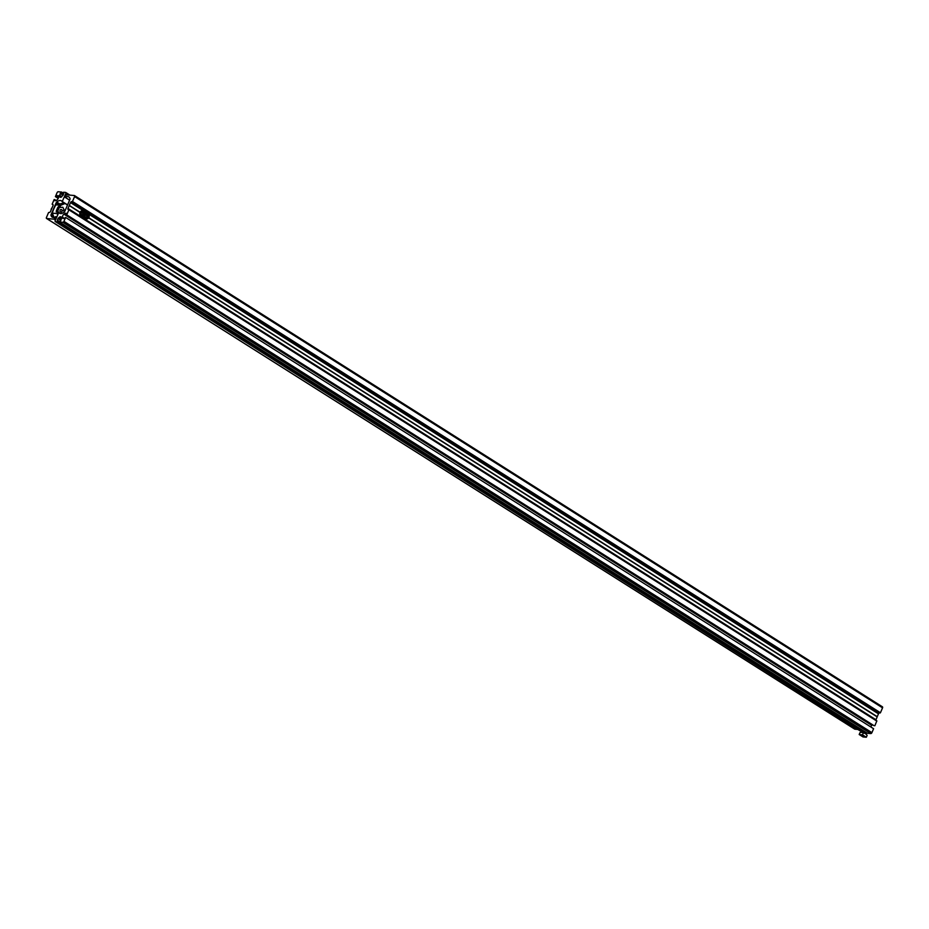 <?xml version="1.0" encoding="UTF-8"?>
<svg xmlns="http://www.w3.org/2000/svg" width="929" height="929" viewBox="0 0 929 929"><rect width="100%" height="100%" fill="white"/><g stroke="black" fill="none" stroke-linecap="round" stroke-linejoin="round"><path stroke-width="1.39" d="M63.242 193.081L61.628 192.059L58.167 191.757A1.103 0.615 122.3 0 0 57.087 192.675L55.403 196.611L58.225 198.388A2.473 1.382 122.3 0 1 57.122 199.909L55.055 200.803M56.39 200.536L54.137 199.549L52.14 204.217L52.79 204.531A1.103 0.615 -57.7 0 1 53.023 205.576L50.503 211.464A1.103 0.615 122.3 0 1 49.423 212.393L48.552 212.567L46.45 217.479A1.103 0.615 122.3 0 0 46.694 218.524L54.103 219.186A1.103 0.615 122.3 0 0 55.183 218.257L55.74 216.654A6.584 3.67 122.3 0 1 52.152 217.119A6.584 3.67 122.3 0 1 51.327 216.178L51.014 215.516A1.103 0.615 122.3 0 1 51.072 214.68L56.054 203.056A1.649 0.917 122.3 0 1 56.774 202.057L59.224 203.614M857.873 729.462L854.912 729.195A1.103 0.615 122.3 0 1 854.634 729.021M63.695 193.859L63.079 193.464L63.602 192.233L65.576 192.408A1.103 0.615 -57.7 0 1 65.82 193.453L62.185 201.674A6.584 3.67 -57.7 0 0 61.395 200.815A6.584 3.67 -57.7 0 0 56.774 202.057M62.185 201.674L67.515 205.054M63.079 193.464L63.741 193.557M61.628 192.059L60.234 193.464L59.63 196.565A2.473 1.382 122.3 0 0 60.025 197.18A2.473 1.382 122.3 0 0 61.732 196.751L63.706 193.534M61.093 193.29L63.335 194.695M55.403 196.611L58.364 198.028M56.228 196.681L56.599 195.798L58.492 196.994M58.225 198.388A2.473 1.382 122.3 0 0 58.469 196.785L58.132 195.705L56.599 195.798M54.962 199.63L54.579 200.513M54.288 218.013L52.326 213.147A27.452 21.901 95.1 0 1 53.836 208.816A27.452 21.901 95.1 0 1 55.903 204.821L64.264 202.928M56.251 211.917L58.19 211.684L56.251 211.917A27.452 21.901 -84.9 0 1 56.576 210.964M58.19 211.684L58.748 212.393M58.155 207.283A27.452 21.901 -84.9 0 1 58.585 206.47L58.887 207.318M63.671 212.462L64.473 210.581L62.812 207.26L60.373 207.446L60.06 206.598A27.452 21.901 95.1 0 1 60.838 205.263L55.903 204.821M52.326 213.147L57.273 213.589L57.61 214.982M57.737 212.044A27.452 21.901 95.1 0 0 57.273 213.589M65.076 203.509L60.838 205.263M62.998 210.442L64.473 210.581M62.011 211.417A1.37 1.092 95.1 0 0 60.095 210.198A1.37 1.092 95.1 0 0 62.011 211.417M60.13 207.318L57.853 207.248L56.274 210.941L58.062 211.673M59.34 207.388L57.761 211.069M61.929 211.371A1.254 0.999 95.1 0 0 60.176 210.256A1.254 0.999 95.1 0 0 61.929 211.371M864.388 732.993L57.412 221.81L55.438 221.625A1.103 0.615 -57.7 0 1 55.194 220.591L58.852 212.381A6.584 3.67 -57.7 0 0 59.619 213.229A6.584 3.67 -57.7 0 0 64.252 211.986A1.649 0.917 122.3 0 0 64.96 210.988L69.954 199.363A1.103 0.615 122.3 0 0 70.023 198.539L69.698 197.877A6.584 3.67 122.3 0 0 68.885 196.936A6.584 3.67 122.3 0 0 65.285 197.389L65.843 195.787A1.103 0.615 122.3 0 1 66.923 194.869L74.343 195.52A1.103 0.615 122.3 0 1 74.575 196.565L72.474 201.477L71.614 201.651A1.103 0.615 122.3 0 0 70.523 202.58L69.303 205.425L80.091 212.253M69.303 205.425L80.033 212.381M69.199 205.518L80.01 212.451M74.634 195.705L882.318 706.806A1.103 0.615 122.3 0 1 882.55 707.84L880.437 712.752L879.577 712.938A1.103 0.615 122.3 0 0 878.497 713.855L877.162 716.793L88.708 217.862M865.387 733.086L865.747 732.238M57.412 221.81L57.946 220.579L59.561 221.601M57.946 220.579L57.284 220.266L58.016 218.57L60.873 220.382M63.938 221.369L871.901 732.644L873.597 728.719L65.622 217.432L63.938 221.369A1.103 0.615 122.3 0 1 62.858 222.286L59.398 221.985L60.78 220.579L61.384 217.479A2.473 1.382 122.3 0 0 60.989 216.863A2.473 1.382 122.3 0 0 59.293 217.293L58.016 218.57M59.398 221.985L867.361 733.26L870.821 733.573A1.103 0.615 122.3 0 0 871.901 732.644M65.622 217.432L64.147 218.478L62.893 218.338L62.557 217.258A2.473 1.382 122.3 0 1 63.904 214.134L871.866 725.41A2.473 1.382 122.3 0 0 870.763 726.931M872.598 724.783L871.866 725.41M66.064 214.413L874.038 725.7L66.064 214.413L66.424 213.287L63.904 214.134M874.863 725.77L876.837 720.858L68.897 209.606M66.888 214.494L68.885 209.826L68.235 209.513A1.103 0.615 -57.7 0 1 68.003 208.468L875.966 719.754A1.103 0.615 -57.7 0 0 875.85 720.23M69.222 205.623L68.003 208.468M88.661 217.92L877.197 716.898L875.966 719.754M88.778 217.746L877.278 716.7M85.259 214.611A2.741 2.195 -84.9 0 1 88.963 217.328A2.741 2.195 -84.9 0 1 86.803 218.849L85.584 218.733A2.741 2.195 -84.9 0 1 83.633 216.341M86.629 217.316L86.594 215.017L87.651 214.924L88.209 216.039L87.698 217.223L86.629 217.316L88.127 216.039L87.593 214.982L86.583 215.063L86.618 217.247M85.41 213.333A2.741 2.195 -84.9 0 1 86.072 213.264L87.291 213.38L89.01 217.316L86.803 218.849A2.741 2.195 -84.9 0 1 85.015 215.168M86.722 215.052L86.676 217.084L87.698 217.223M87.163 215.958L88.209 216.039M81.729 216.306A2.741 2.195 -84.9 0 1 82.216 210.837L83.436 210.941A2.741 2.195 -84.9 0 1 82.948 216.411A2.741 2.195 -84.9 0 1 83.436 210.941L85.154 214.889L81.729 216.306M82.786 214.878L82.739 212.578L83.807 212.497L84.353 213.6L83.842 214.796L82.786 214.878L84.272 213.6L83.749 212.544L82.727 212.625L82.774 214.82M82.867 212.613L82.832 214.645L83.842 214.796M83.32 213.519L84.353 213.6M861.949 735.814L864.005 736.418L861.949 735.814M861.891 732.215L859.987 732.644L859.186 734.514L862.484 734.816L863.285 732.946L861.566 732.203A2.741 0.627 23.2 0 1 861.613 732.203A2.741 0.627 23.2 0 1 861.891 732.215A2.741 0.627 23.2 0 1 865.468 733.573A2.741 0.627 23.2 0 1 866.223 734.177A2.741 0.627 23.2 0 1 866.292 734.282M859.186 734.514L863.041 736.952L866.339 737.243L862.484 734.816M863.285 732.946L865.468 733.573L867.14 735.385L866.339 737.243M866.223 734.177L867.14 735.385M56.054 203.056L57.714 204.09M51.072 214.68L53.139 215.992M46.694 218.524L854.912 729.195M54.103 219.186L55.438 220.022M55.183 218.257L55.984 218.768M55.821 216.771L56.623 217.281M55.833 216.724L56.646 217.223L55.81 216.654M51.327 216.178L53.348 217.456M51.014 215.516L53.766 217.258M62.208 201.686L67.515 205.042M62.336 201.57L67.585 204.891M65.82 193.453L68.235 194.985M65.866 192.593L69.884 195.125M59.63 196.565L60.757 197.273M59.433 195.694L61.453 196.971M59.514 195.16L61.86 196.646M60.234 193.464L63.091 195.264M60.501 193.232L63.23 194.951M56.866 195.566L58.411 196.53M58.585 206.47L60.06 206.598M51.014 210.268L52.047 207.852A2.741 2.195 95.1 0 0 51.049 210.198M74.575 196.565L882.55 707.84M65.285 197.389L69.629 200.13M55.438 221.625L862.449 732.307M58.388 218.071L61.117 219.801M59.293 217.293L61.569 218.733M62.858 222.286L870.821 733.573M62.557 217.258L64.333 218.385M64.809 213.356L66.156 214.204M65.251 213.171L66.307 213.844M68.885 209.826L876.86 721.101M70.523 202.58L83.924 211.057M84.585 211.475L87.767 213.484M88.441 213.914L878.497 713.855M71.614 201.651L879.577 712.938M72.207 201.709L880.169 712.984M72.474 201.477L880.437 712.752M85.329 214.971A2.578 2.055 95.1 0 0 88.952 217.27A2.578 2.055 95.1 0 0 85.329 214.971M81.485 212.544A2.578 2.055 95.1 0 0 85.096 214.831A2.578 2.055 95.1 0 0 81.485 212.544M46.52 218.466L854.75 729.149M65.75 192.466L69.977 195.136M74.506 195.578L882.48 706.853M65.216 197.401L69.605 200.176M55.275 221.578L862.333 732.273M68.874 209.582L876.837 720.858"/></g></svg>
